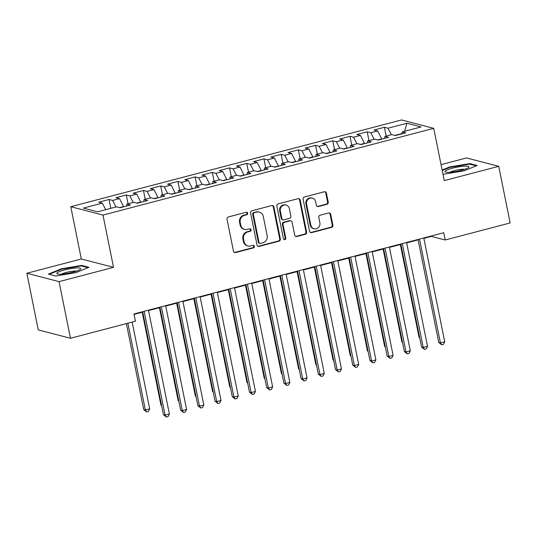<?xml version="1.0" encoding="UTF-8"?>
<svg xmlns="http://www.w3.org/2000/svg" width="537" height="537" viewBox="0 0 537 537"><rect width="100%" height="100%" fill="white"/><g stroke="black" fill="none" stroke-linecap="round" stroke-linejoin="round"><path stroke-width="0.81" d="M247.725 213.182A1.289 1.202 104.6 0 0 246.295 212.243L228.346 216.955A1.846 1.718 104.6 0 0 227.017 219.177L233.481 251.242A1.846 1.718 104.6 0 0 235.535 252.585L253.477 247.879A1.289 1.202 104.6 0 0 253.551 245.382A1.289 1.202 104.6 0 0 252.974 245.382L250.651 245.993A5.9 5.498 104.6 0 1 248.02 246A5.9 5.498 104.6 0 1 244.1 241.71L243.556 239.032A5.9 5.498 104.6 0 1 247.812 231.917L250.135 231.306A1.289 1.202 104.6 0 0 250.208 228.809A1.289 1.202 104.6 0 0 249.638 228.816L247.315 229.42A5.9 5.498 104.6 0 1 244.677 229.433A5.9 5.498 104.6 0 1 240.757 225.137L240.22 222.466A5.9 5.498 104.6 0 1 244.476 215.35L246.798 214.74A1.289 1.202 104.6 0 0 247.725 213.182M244.677 229.433L244.02 229.259A5.9 5.498 104.6 0 1 240.099 224.969L239.562 222.298A5.9 5.498 104.6 0 1 243.818 215.176L246.141 214.565A1.289 1.202 104.6 0 0 246.53 212.209M234.387 252.464A1.846 1.718 104.6 0 0 234.877 252.41L252.82 247.705A1.289 1.202 104.6 0 0 253.209 245.349M248.02 246L247.362 245.825A5.9 5.498 104.6 0 1 243.442 241.536L242.905 238.864A5.9 5.498 104.6 0 1 247.161 231.742L249.483 231.138A1.289 1.202 104.6 0 0 249.866 228.775M326.905 204.328A1.846 1.718 104.6 0 0 328.235 202.1L326.422 193.105A1.846 1.718 104.6 0 0 324.375 191.769L304.439 196.992A1.846 1.718 104.6 0 0 303.11 199.22L309.58 231.286A1.846 1.718 104.6 0 0 311.628 232.628L331.557 227.399A1.846 1.718 104.6 0 0 332.886 225.171L330.698 214.303A1.846 1.718 104.6 0 0 328.651 212.967L320.119 215.203A1.846 1.718 104.6 0 0 318.79 217.431L319.877 222.821A4.934 4.598 104.6 0 1 314.118 228.775A4.934 4.598 104.6 0 1 310.836 225.191L306.58 204.08A4.934 4.598 104.6 0 1 312.339 198.119A4.934 4.598 104.6 0 1 315.615 201.704L316.327 205.228A1.846 1.718 104.6 0 0 318.374 206.564L326.905 204.328L326.248 204.154A1.846 1.718 104.6 0 0 327.577 201.932L325.764 192.937A1.846 1.718 104.6 0 0 324.858 191.716M443.723 232.729L133.975 313.97L135.438 321.227L70.475 338.27L59.057 281.636L113.522 267.352L102.983 215.082L433.728 128.336L444.267 180.607L498.732 166.322L510.15 222.956L445.186 239.992L443.723 232.729M273.89 206.886A1.846 1.718 104.6 0 0 271.843 205.543L251.913 210.773A1.846 1.718 104.6 0 0 250.578 212.994L257.048 245.067A1.846 1.718 104.6 0 0 259.096 246.402L279.025 241.173A1.846 1.718 104.6 0 0 280.354 238.952L273.89 206.886L273.232 206.711A1.846 1.718 104.6 0 0 272.326 205.49M278.179 203.885L298.109 198.656A1.846 1.718 104.6 0 1 300.156 199.992L306.62 232.065A1.846 1.718 104.6 0 1 305.291 234.286L296.76 236.522A1.846 1.718 104.6 0 1 294.712 235.186L292.094 222.177A1.846 1.718 104.6 0 0 290.04 220.841L284.382 222.325A1.846 1.718 104.6 0 0 283.053 224.553L285.785 238.092A1.289 1.202 104.6 0 1 284.274 239.65A1.289 1.202 104.6 0 1 283.422 238.71L276.844 206.107A1.846 1.718 104.6 0 1 278.179 203.885M102.983 215.082L70.777 206.698L401.522 119.959L433.728 128.336M110.844 208.316L109.065 199.489L98.741 202.201L102.325 203.134L83.396 208.094L97.593 211.793L116.522 206.826L120.1 207.759L130.424 205.047L126.846 204.12L133.726 202.315L137.311 203.248L147.635 200.536L144.05 199.603L150.937 197.797L154.522 198.73L164.846 196.025L161.261 195.092L168.148 193.286L171.726 194.219L182.05 191.508L178.472 190.581L185.352 188.776L188.937 189.702L199.261 186.997L195.676 186.064L202.563 184.258L206.141 185.191L216.471 182.486L212.887 181.553L219.767 179.747L223.352 180.68L233.676 177.969L230.098 177.035L236.978 175.23L240.563 176.163L250.886 173.458L247.302 172.525L254.189 170.719L257.767 171.652L268.097 168.947L264.513 168.014L271.393 166.208L274.978 167.141L285.301 164.429L281.724 163.496L288.604 161.691L292.188 162.624L302.512 159.919L298.928 158.986L305.815 157.18L309.393 158.113L319.716 155.401L316.139 154.475L323.019 152.669L326.603 153.602L336.927 150.89L333.343 149.957L340.23 148.152L343.814 149.085L354.138 146.379L350.554 145.446L357.441 143.641L361.018 144.574L371.342 141.862L367.764 140.929L374.645 139.13L378.229 140.056L388.553 137.351L384.969 136.418L391.856 134.612L395.433 135.546L405.764 132.84L402.179 131.907L401.83 133.867M109.065 199.489L112.649 200.422L119.529 198.616L123.678 206.819M128.054 203.798L126.276 194.978L115.952 197.683L119.529 198.616M126.276 194.978L129.853 195.911L136.74 194.105L140.882 202.308M145.258 199.287L143.48 190.467L133.156 193.172L136.74 194.105M143.48 190.467L147.064 191.4L153.944 189.595L158.093 197.797M162.469 194.777L160.691 185.95L150.367 188.662L153.944 189.595M160.691 185.95L164.275 186.883L171.155 185.077L175.304 193.28M179.68 190.259L177.901 181.439L167.571 184.144L171.155 185.077M177.901 181.439L181.479 182.372L188.366 180.566L192.508 188.769M196.884 185.748L195.106 176.928L184.782 179.633L188.366 180.566M195.106 176.928L198.69 177.854L205.57 176.055L209.719 184.251M214.095 181.238L212.316 172.411L201.993 175.122L205.57 176.055M212.316 172.411L215.901 173.344L222.781 171.538L226.929 179.741M231.306 176.72L229.527 167.9L219.197 170.605L222.781 171.538M229.527 167.9L233.105 168.833L239.992 167.027L244.134 175.23M248.51 172.209L246.731 163.382L236.408 166.094L239.992 167.027M246.731 163.382L250.316 164.315L257.196 162.51L261.344 170.712M265.721 167.692L263.942 158.871L253.618 161.583L257.196 162.51M263.942 158.871L267.52 159.804L274.407 157.999L278.549 166.202M282.925 163.181L281.146 154.361L270.823 157.066L274.407 157.999M281.146 154.361L284.731 155.294L291.618 153.488L295.759 161.691M300.136 158.67L298.357 149.843L288.033 152.555L291.618 153.488M298.357 149.843L301.942 150.776L308.822 148.971L312.97 157.173M317.347 154.153L315.568 145.332L305.244 148.037L308.822 148.971M315.568 145.332L319.146 146.265L326.033 144.46L330.174 152.662M334.551 149.642L332.772 140.822L322.448 143.527L326.033 144.46M332.772 140.822L336.357 141.755L343.237 139.949L347.385 148.145M351.762 145.131L349.983 136.304L339.659 139.016L343.237 139.949M349.983 136.304L353.568 137.237L360.448 135.431L364.596 143.634M368.973 140.613L367.194 131.793L356.863 134.498L360.448 135.431M367.194 131.793L370.772 132.726L377.659 130.921L381.8 139.123M386.177 136.103L384.398 127.282L374.074 129.988L377.659 130.921M384.398 127.282L387.983 128.209L406.912 123.248L421.109 126.94L402.179 131.907M384.969 136.418L384.626 138.385M401.884 133.585L394.917 135.411M387.983 128.209L391.345 134.747M406.912 123.248L404.616 131.27M367.764 140.929L367.415 142.896M381.753 138.861L377.706 139.922M370.772 132.726L374.141 139.258M350.554 145.446L350.205 147.406M364.542 143.379L360.502 144.44M353.568 137.237L356.93 143.775M333.343 149.957L333 151.924M347.332 147.89L343.291 148.95M336.357 141.755L339.726 148.286M316.139 154.475L315.79 156.435M330.127 152.401L326.08 153.461M319.146 146.265L322.515 152.797M298.928 158.986L298.579 160.946M312.917 156.918L308.876 157.979M301.942 150.776L305.305 157.314M281.724 163.496L281.375 165.463M295.706 161.429L291.665 162.489M284.731 155.294L288.101 161.825M264.513 168.014L264.164 169.974M278.502 165.946L274.461 167M267.52 159.804L270.89 166.336M247.302 172.525L246.953 174.485M261.291 170.457L257.25 171.518M250.316 164.315L253.679 170.853M230.098 177.035L229.749 179.002M244.08 174.968L240.039 176.029M233.105 168.833L236.475 175.364M212.887 181.553L212.538 183.513M226.876 179.486L222.835 180.546M215.901 173.344L219.264 179.882M195.676 186.064L195.334 188.031M209.665 183.996L205.624 185.057M198.69 177.854L202.053 184.392M178.472 190.581L178.123 192.541M192.454 188.507L188.413 189.568M181.479 182.372L184.849 188.903M161.261 195.092L160.912 197.052M175.25 193.025L171.209 194.085M164.275 186.883L167.638 193.421M144.05 199.603L143.708 201.57M158.039 197.535L153.998 198.596M147.064 191.4L150.434 197.931M126.846 204.12L126.497 206.08M140.835 202.046L136.787 203.107M129.853 195.911L133.223 202.442M123.624 206.564L119.583 207.624M112.649 200.422L116.012 206.96M498.732 166.322L466.525 157.945L441.045 164.624M113.522 267.352L81.315 258.975L26.85 273.259L59.057 281.636M26.85 273.259L38.268 329.886L70.475 338.27M81.315 258.975L70.777 206.698M423.868 238.368L431.386 236.401L445.186 239.992M134.055 314.38L142.755 312.098M148.534 310.581L159.966 307.587M165.745 306.07L177.17 303.069M182.949 301.559L194.381 298.559M200.16 297.042L211.585 294.048M217.371 292.531L228.796 289.53M234.575 288.013L246.006 285.019M251.786 283.502L263.211 280.509M268.997 278.992L280.421 275.991M286.201 274.474L297.632 271.48M303.412 269.963L314.836 266.963M320.623 265.453L332.047 262.452M337.827 260.935L349.258 257.941M355.038 256.424L366.462 253.424M372.242 251.913L383.673 248.913M389.453 247.396L400.877 244.402M406.663 242.885L418.088 239.885M102.325 203.134L105.688 209.665M81.624 265.392L61.359 268.795L48.411 274.105L55.734 276.011L76.006 272.608L88.947 267.298L81.624 265.392L81.752 266.043M442.918 173.921L443.958 174.189L464.223 170.786L477.171 165.477L469.848 163.577L449.576 166.973L442.132 170.028M431.305 235.991L431.386 236.401M257.955 246.282A1.846 1.718 104.6 0 0 258.438 246.235L278.367 241.006A1.846 1.718 104.6 0 0 279.696 238.777L273.232 206.711M254.27 212.78A1.289 1.202 104.6 0 0 253.343 214.337L259.015 242.482A1.289 1.202 104.6 0 0 260.452 243.422L262.902 242.778A5.9 5.498 104.6 0 0 267.158 235.662L263.278 216.418A5.9 5.498 104.6 0 0 259.358 212.128A5.9 5.498 104.6 0 0 256.72 212.135L253.612 212.605A1.289 1.202 104.6 0 0 252.685 214.162L253.343 214.337M259.874 243.422L259.217 243.254A1.289 1.202 104.6 0 1 258.357 242.315L252.685 214.162M259.358 212.128L258.7 211.961A5.9 5.498 104.6 0 0 256.062 211.967L256.72 212.135M253.612 212.605L256.062 211.967M295.618 236.408A1.846 1.718 104.6 0 0 296.102 236.354L304.633 234.119A1.846 1.718 104.6 0 0 305.962 231.89L299.498 199.824A1.846 1.718 104.6 0 0 298.592 198.603M290.866 220.841L290.208 220.667A1.846 1.718 104.6 0 0 289.389 220.673L283.731 222.157A1.846 1.718 104.6 0 0 282.395 224.379L285.127 237.918L285.785 238.092M283.959 239.515A1.289 1.202 104.6 0 0 285.127 237.918M289.369 208.685A4.934 4.598 104.6 0 0 286.093 205.1A4.934 4.598 104.6 0 0 280.334 211.054L281.831 218.492A1.846 1.718 104.6 0 0 283.885 219.834L289.544 218.344A1.846 1.718 104.6 0 0 290.873 216.122L289.369 208.685M286.093 205.1L285.436 204.926A4.934 4.598 104.6 0 0 279.676 210.887L280.334 211.054M283.059 219.834L282.402 219.66A1.846 1.718 104.6 0 1 281.173 218.324L279.676 210.887M317.233 206.443A1.846 1.718 104.6 0 0 317.716 206.396L326.248 204.154M312.339 198.119L311.682 197.952A4.934 4.598 104.6 0 0 305.922 203.906L306.58 204.08M314.118 228.775L313.46 228.608A4.934 4.598 104.6 0 1 310.178 225.016L305.922 203.906M310.487 232.508A1.846 1.718 104.6 0 0 310.97 232.454L330.899 227.225A1.846 1.718 104.6 0 0 332.228 225.003L330.04 214.135A1.846 1.718 104.6 0 0 329.134 212.914M61.46 269.299L61.359 268.795M449.677 167.477L449.576 166.973M469.976 164.221L469.848 163.577M126.39 323.603L143.728 409.59L145.373 410.02L149.675 408.892L132.169 322.086M127.866 323.214L145.373 410.02L146.648 411.913L143.728 409.59M149.675 408.892L148.366 411.463L146.648 411.913M142.674 311.688L163.449 414.725L165.087 415.148L144.151 311.299M169.39 414.02L168.088 416.591L166.363 417.041L165.087 415.148L169.39 414.02L148.454 310.171M166.363 417.041L163.449 414.725M142.218 312.239L160.939 405.079L161.536 405.234M161.637 405.744L160.939 405.079M159.429 307.728L178.143 400.568L178.74 400.723M178.848 401.233L178.143 400.568M159.878 307.177L180.654 410.208L182.298 410.637L161.362 306.788M186.601 409.509L185.292 412.08L183.573 412.53L182.298 410.637L186.601 409.509L165.658 305.66M183.573 412.53L180.654 410.208M177.089 302.66L197.864 405.697L199.509 406.126L178.566 302.271M203.812 404.999L202.503 407.563L200.778 408.019L199.509 406.126L203.812 404.999L182.869 301.143M200.778 408.019L197.864 405.697M76.301 267.97A12.21 2.047 -11.4 0 0 61.889 270.702A12.21 2.047 -11.4 0 0 57.432 273.957A12.21 2.047 -11.4 0 0 61.205 274.159A12.21 2.047 -11.4 0 0 80.308 269.346A12.21 2.047 -11.4 0 0 76.301 267.97M76.502 271.138A8.357 1.403 -11.4 0 0 74.354 271.091A8.357 1.403 -11.4 0 0 61.634 274.132M49.223 274.313L61.654 269.218L81.295 265.922L88.034 267.674M464.525 166.148A12.21 2.047 -11.4 0 0 450.113 168.88A12.21 2.047 -11.4 0 0 445.656 172.142A12.21 2.047 -11.4 0 0 449.422 172.343A12.21 2.047 -11.4 0 0 468.533 167.531A12.21 2.047 -11.4 0 0 464.525 166.148M464.727 169.316A8.357 1.403 -11.4 0 0 462.579 169.276A8.357 1.403 -11.4 0 0 449.858 172.317M442.233 170.531L449.878 167.396L469.519 164.1L476.252 165.852M176.633 303.21L195.354 396.051L195.951 396.205M196.052 396.715L195.354 396.051M193.844 298.7L212.565 391.54L213.162 391.695M213.263 392.205L212.565 391.54M194.3 298.149L215.075 401.186L216.713 401.609L195.777 297.76M221.016 400.481L219.707 403.052L217.988 403.502L216.713 401.609L221.016 400.481L200.079 296.632M217.988 403.502L215.075 401.186M211.504 293.632L232.279 396.668L233.924 397.098L212.981 293.249M238.227 395.97L236.918 398.541L235.199 398.991L233.924 397.098L238.227 395.97L217.284 292.121M235.199 398.991L232.279 396.668M211.048 294.189L229.769 387.029L230.366 387.184M230.474 387.694L229.769 387.029M228.715 289.121L249.49 392.158L251.135 392.587L230.192 288.731M255.437 391.46L254.129 394.024L252.403 394.48L251.135 392.587L255.437 391.46L234.494 287.604M252.403 394.48L249.49 392.158M228.259 289.671L246.98 382.512L247.577 382.666M247.678 383.176L246.98 382.512M245.919 284.61L266.694 387.647L268.339 388.07L247.403 284.221M272.642 386.942L271.333 389.513L269.614 389.963L268.339 388.07L272.642 386.942L251.705 283.093M269.614 389.963L266.694 387.647M245.469 285.16L264.191 378.001L264.781 378.155M264.889 378.666L264.191 378.001M263.13 280.092L283.905 383.129L285.55 383.559L264.607 279.71M289.852 382.431L288.544 385.002L286.825 385.452L285.55 383.559L289.852 382.431L268.909 278.582M286.825 385.452L283.905 383.129M262.674 280.65L281.395 373.483L281.992 373.645M282.093 374.155L281.395 373.483M280.341 275.582L301.116 378.619L302.761 379.048L281.818 275.192M307.057 377.914L305.754 380.485L304.029 380.941L302.761 379.048L307.057 377.914L286.12 274.065M304.029 380.941L301.116 378.619M279.884 276.132L298.606 368.973L299.203 369.127M299.304 369.637L298.606 368.973M297.545 271.071L318.32 374.101L319.965 374.531L299.028 270.682M324.267 373.403L322.959 375.974L321.24 376.424L319.965 374.531L324.267 373.403L303.331 269.554M321.24 376.424L318.32 374.101M297.095 271.621L315.81 364.462L316.407 364.616M316.515 365.126L315.81 364.462M314.756 266.553L335.531 369.59L337.176 370.02L316.233 266.171M341.478 368.892L340.169 371.463L338.451 371.913L337.176 370.02L341.478 368.892L320.535 265.036M338.451 371.913L335.531 369.59M314.299 267.104L333.021 359.944L333.618 360.105M333.719 360.616L333.021 359.944M331.967 262.043L352.742 365.079L354.38 365.502L333.443 261.653M358.682 364.375L357.38 366.946L355.655 367.395L354.38 365.502L358.682 364.375L337.746 260.526M355.655 367.395L352.742 365.079M331.51 262.593L350.231 355.434L350.829 355.588M350.929 356.098L350.231 355.434M349.171 257.532L369.946 360.562L371.591 360.992L350.654 257.142M375.893 359.864L374.584 362.435L372.866 362.884L371.591 360.992L375.893 359.864L354.95 256.015M372.866 362.884L369.946 360.562M348.721 258.082L367.436 350.923L368.033 351.077M368.14 351.587L367.436 350.923M366.382 253.014L387.157 356.051L388.801 356.481L367.858 252.625M393.104 355.353L391.795 357.917L390.07 358.374L388.801 356.481L393.104 355.353L372.161 251.497M390.07 358.374L387.157 356.051M365.925 253.565L384.646 346.405L385.244 346.56M385.344 347.07L384.646 346.405M383.593 248.503L404.368 351.54L406.006 351.963L385.069 248.114M410.308 350.836L408.999 353.406L407.281 353.856L406.006 351.963L410.308 350.836L389.372 246.986M407.281 353.856L404.368 351.54M383.136 249.054L401.857 341.894L402.455 342.049M402.555 342.559L401.857 341.894M400.797 243.986L421.572 347.023L423.216 347.452L402.273 243.603M427.519 346.325L426.21 348.896L424.492 349.345L423.216 347.452L427.519 346.325L406.576 242.476M424.492 349.345L421.572 347.023M400.34 244.543L419.061 337.384L419.659 337.538M419.766 338.048L419.061 337.384M418.008 239.475L438.783 342.512L440.427 342.942L419.484 239.086M444.73 341.814L443.421 344.378L441.696 344.835L440.427 342.942L444.73 341.814L423.787 237.958M441.696 344.835L438.783 342.512M243.818 215.176L244.476 215.35M239.562 222.298L240.22 222.466M240.099 224.969L240.757 225.137M249.483 231.138L250.135 231.306M247.161 231.742L247.812 231.917M242.905 238.864L243.556 239.032M243.442 241.536L244.1 241.71M252.82 247.705L253.477 247.879M234.877 252.41L235.535 252.585M246.141 214.565L246.798 214.74M279.696 238.777L280.354 238.952M278.367 241.006L279.025 241.173M258.438 246.235L259.096 246.402M258.357 242.315L259.015 242.482M299.498 199.824L300.156 199.992M305.962 231.89L306.62 232.065M304.633 234.119L305.291 234.286M296.102 236.354L296.76 236.522M289.389 220.673L290.04 220.841M283.731 222.157L284.382 222.325M282.395 224.379L283.053 224.553M281.173 218.324L281.831 218.492M317.716 206.396L318.374 206.564M310.178 225.016L310.836 225.191M330.04 214.135L330.698 214.303M332.228 225.003L332.886 225.171M330.899 227.225L331.557 227.399M310.97 232.454L311.628 232.628M325.764 192.937L326.422 193.105M327.577 201.932L328.235 202.1"/></g></svg>
